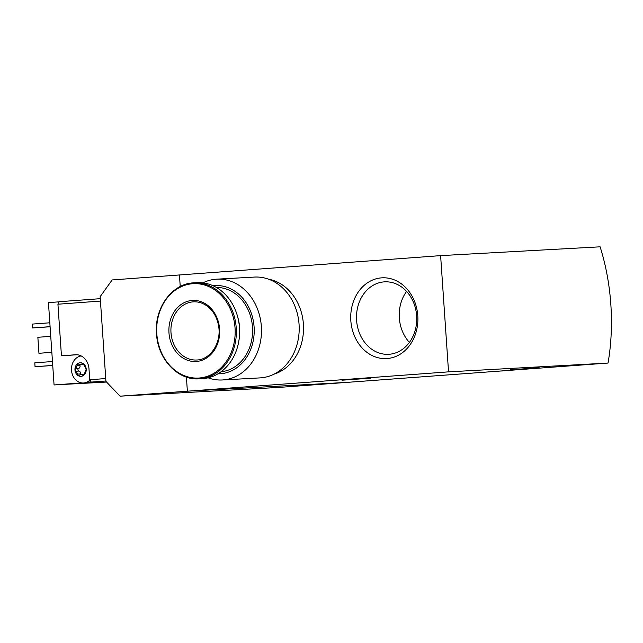 <?xml version="1.0" encoding="UTF-8"?>
<svg xmlns="http://www.w3.org/2000/svg" width="643" height="643" viewBox="0 0 643 643"><rect width="100%" height="100%" fill="white"/><g stroke="black" fill="none" stroke-linecap="round" stroke-linejoin="round"><path stroke-width="0.96" d="M387.062 358.545A40.437 33.565 -93.2 0 0 411.922 295.884A40.437 33.565 -93.2 0 0 353.939 300.177A40.437 33.565 -93.2 0 0 387.062 358.545M440.616 255.625L179.445 274.963L180.233 286.537L179.445 274.963L112.139 279.946L100.155 296.656L105.934 381.403L120.064 396.176L279.568 387.375L346.866 382.392L187.37 391.193L346.866 382.392L608.037 363.054A145.623 81.219 85.8 0 0 600.12 246.824L440.616 255.625L448.541 371.855L120.064 396.176M186.406 377.095L187.37 391.193L186.406 377.095M501.861 371.067A58.738 48.747 -93.2 0 0 502.762 370.85M370.794 378.172L341.996 380.214L370.794 378.172M539.212 367.74L510.413 369.781L539.212 367.74M448.541 371.855L608.037 363.054M406.585 291.408A36.281 30.117 -93.2 0 0 409.398 342.389M389.087 354.277A36.281 30.117 -93.2 0 0 416.672 316.131A36.281 30.117 -93.2 0 0 384.618 281.843A36.281 30.117 -93.2 0 0 356.552 319.732A36.281 30.117 -93.2 0 0 388.621 354.309A36.281 30.117 -93.2 0 0 389.087 354.277M208.115 377.819A50.484 41.899 -93.2 0 0 222.349 379.973L260.061 377.891A50.484 41.899 -93.2 0 0 299.116 325.181A50.484 41.899 -93.2 0 0 254.499 277.077L216.779 279.158A50.484 41.899 -93.2 0 0 202.875 282.872M222.349 379.973A50.484 41.899 -93.2 0 0 261.404 327.263A50.484 41.899 -93.2 0 0 216.779 279.158M217.937 373.832A44.174 36.659 -93.2 0 0 254.138 327.657A44.174 36.659 -93.2 0 0 213.074 285.757M221.063 371.758A42.229 35.052 -93.2 0 0 252.53 327.745A42.229 35.052 -93.2 0 0 216.41 287.469M238.947 340.308A42.229 35.052 -93.2 0 0 237.645 316.758M199.105 378.823L202.336 378.647A48.056 39.882 -93.2 0 0 239.517 328.469A48.056 39.882 -93.2 0 0 197.039 282.679L193.808 282.864C172.123 283.378 154.175 307.981 156.514 333.797C157.704 359.148 177.942 380.624 199.105 378.823A48.056 39.882 -93.2 0 0 236.278 328.645A48.056 39.882 -93.2 0 0 193.808 282.864M168.972 332.841A30.583 25.382 -93.2 0 0 208.742 356.447A30.583 25.382 -93.2 0 0 205.141 303.6A30.583 25.382 -93.2 0 0 168.972 332.841M273.974 374.178A48.538 40.292 -93.2 0 0 303.456 324.94A48.538 40.292 -93.2 0 0 268.734 279.239M84.024 374.973L81.565 374.395L78.181 375.625A6.8 5.642 -93.2 0 0 81.05 376.324A6.8 5.642 -93.2 0 0 83.799 375.207A6.8 5.642 -93.2 0 0 86.218 369.13A6.8 5.642 -93.2 0 0 83.003 363.464A6.8 5.642 -93.2 0 0 77.377 363.882A6.8 5.642 -93.2 0 0 74.966 369.958A6.8 5.642 -93.2 0 0 78.181 375.625L78.784 375.753M83.799 375.207L82.69 375.054L83.799 375.207L84.498 373.591L86.218 369.13L85.551 367.86L83.003 363.464L80.841 364.629L77.377 363.882L77.256 365.465L74.966 369.958L76.212 371.204L78.181 375.625M77.996 363.665L77.377 363.882M83.003 363.464L81.926 363.793L83.317 363.721M105.741 378.558L89.731 379.74L91.25 382.087L96.659 381.789L86.315 382.553A13.591 11.285 86.8 0 0 90.141 380.367M105.91 381.002L91.25 382.087M100.461 301.077L57.934 304.219L61.447 355.796L77.136 354.759M89.731 379.74L88.991 368.849A15.046 12.49 86.8 0 0 75.705 354.743A15.046 12.49 86.8 0 0 75.512 354.759L61.447 355.796M100.292 298.673L59.116 301.728L57.934 304.219M106.553 382.046L54.068 384.948L81.589 382.906M59.068 301.832L48.45 302.62L54.068 384.948M49.832 322.786L32.15 324.096L32.415 327.97L50.098 326.765M32.415 327.97L50.09 326.66M52.469 361.535L34.794 362.837L35.052 366.719L52.742 365.505M35.052 366.719L52.734 365.409M50.757 336.337L37.857 337.294L38.95 353.28L51.842 352.364M38.95 353.28L51.842 352.324M83.775 382.979A13.591 11.285 -93.2 0 0 84.04 382.963A13.591 11.285 -93.2 0 0 84.217 382.955A13.591 11.285 -93.2 0 0 86.315 382.553M81.203 355.933A13.591 11.285 -93.2 0 0 71.526 370.529A13.591 11.285 -93.2 0 0 83.502 382.995A13.591 11.285 -93.2 0 0 83.678 382.987A13.591 11.285 -93.2 0 0 89.948 380.069M79.909 364.46A1.358 1.125 86.8 0 0 79.941 365.32A2.379 1.977 86.8 0 1 78.711 368.415A1.358 1.125 86.8 0 0 78.896 371.051A2.379 1.977 86.8 0 1 80.528 373.937L77.843 374.081M80.584 374.708A1.358 1.125 86.8 0 1 80.528 373.937M81.565 374.395L83.928 374.258A2.379 1.977 86.8 0 1 84.378 374.298M83.743 364.372A2.379 1.977 86.8 0 1 83.204 364.501L80.841 364.629M156.804 333.773A47.252 39.223 -93.2 0 0 218.258 370.255A47.252 39.223 -93.2 0 0 212.696 288.594A47.252 39.223 -93.2 0 0 156.804 333.773M170.99 332.704A29.128 24.177 -93.2 0 0 196.702 360C210.365 359.831 221.698 342.743 218.596 325.985C217.294 318.398 214.095 312.273 209.007 307.611C204.305 303.504 199.137 301.583 193.487 301.84A29.128 24.177 -93.2 0 0 170.99 332.704M78.896 371.051L76.212 371.204M79.941 365.32L77.256 365.465M78.711 368.415L76.027 368.56M84.04 382.963L83.502 382.995"/></g></svg>
